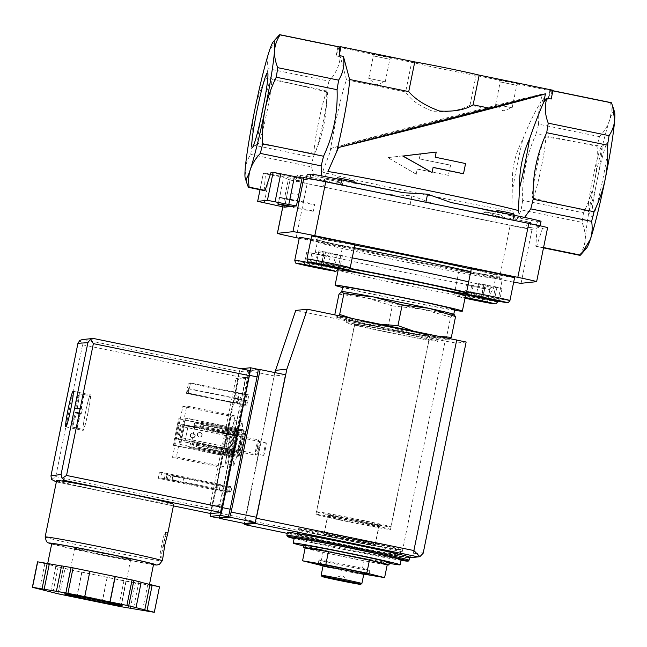 <?xml version="1.0" encoding="UTF-8"?>
<svg xmlns="http://www.w3.org/2000/svg" width="647" height="647" viewBox="0 0 647 647"><rect width="100%" height="100%" fill="white"/><g stroke="black" fill="none" stroke-linecap="round" stroke-linejoin="round"><path stroke-width="0.49" stroke-dasharray="3.23 2.43" d="M530.71 222.431L527.273 222.794A25.977 0.59 -168.5 0 1 496.386 217.052L434.857 204.226L411.888 195.831L387.003 194.407L324.115 181.718L323.079 186.805L495.351 222.147A25.977 0.59 -168.5 0 0 526.237 227.881L530.346 227.453L530.71 222.431L516.929 219.608L521.167 209.895L582.001 222.374C584.451 228.359 585.519 234.125 585.212 239.681A70.135 5.014 -78.4 0 0 586.554 248.197M434.857 204.226A111.171 2.515 11.5 0 0 482.864 213.526C484.223 211.828 488.792 212.661 496.572 216.033L500.471 217.206L482.864 213.526L485.048 211.787L501.336 215.103L485.048 211.787M516.929 219.608L516.136 219.373C514.802 219.066 513.75 216.324 512.99 211.148L512.78 188.859C511.065 171.495 514.422 155.005 522.849 139.364A51.946 3.712 -78.4 0 0 512.78 188.859M522.849 139.364C528.68 124.313 534.608 112.028 540.633 102.533L542.348 94.098L331.555 148.228L322.562 172.086C320.039 176.582 317.693 178.629 315.526 178.216L314.28 178.038L311.547 166.894L250.712 154.415C247.477 159.227 245.617 164.395 245.124 169.918L247.138 183.918M330.746 182.017C339.165 181.969 343.08 182.875 342.506 184.735L330.997 182.535L322.885 180.642L330.746 182.017A111.171 2.515 11.5 0 1 315.526 178.216M341.616 182.341L325.336 179.025L341.616 182.341L342.764 184.063L342.506 184.735A111.171 2.515 11.5 0 0 387.003 194.407M403.178 192.701A111.171 2.515 11.5 0 0 355.163 183.4C354.499 181.67 349.93 180.828 341.462 180.885L355.211 183.408L354.847 182.616M341.697 180.934L341.462 180.885A111.171 2.515 11.5 0 0 321.891 177.545L341.697 180.934M321.292 175.822L321.106 177.318L321.891 177.545C323.185 178.054 325.206 176.041 327.94 171.52M518.368 210.582C518.926 215.783 520.301 218.484 522.501 218.702L507.28 214.901C499.565 211.529 495.642 210.623 495.521 212.192L506.811 214.335L515.149 216.268L507.28 214.901A111.171 2.515 11.5 0 1 522.501 218.702L537.536 221.711L540.973 221.355A25.977 0.59 -168.5 0 0 541.046 221.323M495.691 211.529L495.521 212.192A111.171 2.515 11.5 0 0 451.032 202.519M450.385 338.551L448.395 339.942L446.406 337.888L416.789 334.604A57.146 1.294 11.5 0 1 360.953 323.152A57.146 1.294 11.5 0 1 336.739 317.248A57.146 1.294 11.5 0 1 336.723 317.038A57.146 1.294 11.5 0 1 368.337 322.376A57.146 1.294 11.5 0 1 424.165 333.828A57.146 1.294 11.5 0 1 448.395 339.942L448.339 339.95A57.146 1.294 11.5 0 1 416.789 334.604L388.111 326.686L360.953 323.152L334.734 314.976L336.723 317.038L338.713 315.639M336.739 317.248L336.092 316.925L336.723 317.038M351.353 318.235L368.337 322.376L381.115 324.341M412.649 330.811L424.165 333.828L440.049 336.432M389.454 562.647A43.64 0.987 11.5 0 1 346.493 554.916A43.64 0.987 11.5 0 1 303.928 545.251M305.125 548.163A43.64 0.987 -168.5 0 0 346.032 557.204A43.64 0.987 -168.5 0 0 387.213 564.855M389.308 563.375A54.55 1.237 11.5 0 1 303.783 545.971M401.18 559.736A54.55 1.237 11.5 0 1 347.479 550.071A54.55 1.237 11.5 0 1 294.272 537.981M409.64 557.213A62.338 1.407 11.5 0 1 348.272 546.165A62.338 1.407 11.5 0 1 287.47 532.36M297.288 534.268A52.472 1.189 11.5 0 1 350.634 543.998A52.472 1.189 11.5 0 1 399.967 555.247A52.472 1.189 11.5 0 1 348.321 545.947A52.472 1.189 11.5 0 1 297.143 534.325A52.472 1.189 11.5 0 1 297.288 534.268M298.324 529.181A52.472 1.189 11.5 0 1 351.669 538.911A52.472 1.189 11.5 0 1 401.003 550.16A52.472 1.189 11.5 0 1 349.356 540.86A52.472 1.189 11.5 0 1 298.178 529.238A52.472 1.189 11.5 0 1 298.324 529.181M324.212 534.495A25.977 0.59 11.5 0 1 350.617 539.307A25.977 0.59 11.5 0 1 375.042 544.879A25.977 0.59 11.5 0 1 349.469 540.269A25.977 0.59 11.5 0 1 324.139 534.519A25.977 0.59 11.5 0 1 324.212 534.495M316.731 511.753A37.874 0.857 11.5 0 1 355.227 518.773A37.874 0.857 11.5 0 1 390.845 526.893A37.874 0.857 11.5 0 1 353.561 520.18A37.874 0.857 11.5 0 1 316.618 511.793A37.874 0.857 11.5 0 1 316.731 511.753M355.559 320.904A37.874 0.857 11.5 0 1 394.055 327.924A37.874 0.857 11.5 0 1 429.673 336.044A37.874 0.857 11.5 0 1 392.389 329.331A37.874 0.857 11.5 0 1 355.454 320.944A37.874 0.857 11.5 0 1 355.559 320.904M320.362 565.292L322.999 552.312L364.026 560.731L387.254 564.653M322.813 565.793L361.39 573.711L364.026 560.731M305.198 547.823L322.999 552.312M361.39 573.711L364.067 574.164M333.795 578.337L349.048 581.459L333.795 578.337M361.867 583.545A20.777 0.469 11.5 0 1 341.422 579.858A20.777 0.469 11.5 0 1 321.155 575.264M363.735 574.382L363.735 574.382A20.777 0.469 11.5 0 1 343.282 570.694A20.777 0.469 11.5 0 1 323.015 566.101L323.015 566.093M319.036 559.938A25.977 0.59 11.5 0 1 345.441 564.75A25.977 0.59 11.5 0 1 369.866 570.322A25.977 0.59 11.5 0 1 369.858 570.331A25.977 0.59 11.5 0 1 344.293 565.721A25.977 0.59 11.5 0 1 318.963 559.978A25.977 0.59 11.5 0 1 318.963 559.962A25.977 0.59 11.5 0 1 319.036 559.938M364.584 573.824A25.977 0.59 11.5 0 1 322.457 565.252M338.971 294.175L366.129 297.709L392.341 305.885L388.111 326.686M392.341 305.885L421.965 309.161L450.636 317.079L446.406 337.888M450.636 317.079L453.571 314.499L454.202 314.62M416.175 174.213L387.852 157.633L420.34 153.727L419.296 158.887A106.496 2.41 -168.5 0 0 450.409 165.163L448.339 175.337A106.496 2.41 11.5 0 1 417.226 169.069L416.175 174.213L417.226 169.069M278.307 36.062L269.338 50.919C267.551 56.621 267.154 62.549 268.149 68.687L328.991 81.166C335.688 73.734 339.465 65.59 340.33 56.734L336.076 55.86L338.947 47.182A77.923 5.572 101.6 0 1 339.408 46.94L337.855 47.102L411.67 62.241A38.966 0.882 -168.5 0 0 476.071 75.456L549.877 90.596L551.43 90.434A77.923 5.572 -78.4 0 0 550.969 90.677L548.098 99.355L549.877 90.596M338.947 47.182L279.31 34.946M336.076 55.86L337.855 47.102M268.149 68.687A77.923 5.572 -78.4 0 0 265.78 78.319C260.741 88.59 257.021 99.379 254.619 110.694C252.411 122.048 251.618 133.444 252.241 144.871A77.923 5.572 -78.4 0 0 250.712 154.415M416.369 174.197L387.852 157.633M388.054 157.609L420.34 153.727M420.534 153.711L419.296 158.887M419.491 158.871A103.9 2.353 -168.5 0 0 450.611 165.139L450.409 165.163M450.611 165.139L448.339 175.337M448.541 175.321A103.9 2.353 11.5 0 1 417.42 169.045M486.479 108.526L470.029 105.146L476.071 75.456M470.029 105.146C460.729 110.241 448.678 112.416 433.87 111.672C420.049 106.577 410.635 99.994 405.629 91.939L411.67 62.241M542.348 94.098C519.816 98.854 366.857 138.126 331.555 148.228M552.87 90.806L551.81 90.588A77.923 5.572 -78.4 0 0 551.559 90.434A77.923 5.572 -78.4 0 0 551.43 90.434L552.975 90.265M611.197 102.671A77.923 5.572 -78.4 0 0 610.606 102.913L550.969 90.677M465.581 163.562L465.379 163.586A103.9 2.353 -168.5 0 0 434.986 157.237L436.038 152.077M463.309 173.76L465.379 163.586M431.864 172.563L432.916 167.411M498.716 79.613L519.048 83.778L498.716 79.613M371.815 53.588L392.147 57.745L371.815 53.588M551.81 90.588L551.195 99.023M614.521 111.858A70.135 5.014 -78.4 0 0 609.417 120.682C607.444 126.351 604.12 131.673 599.446 136.646A77.923 5.572 -78.4 0 0 597.076 146.279C597.699 157.706 596.906 169.102 594.698 180.456C592.288 191.771 588.568 202.56 583.529 212.831L522.695 200.352C521.854 177.205 526.367 155.021 536.234 133.8L597.076 146.279M610.606 102.913C611.609 109.044 611.213 114.972 609.417 120.682A70.135 5.014 -78.4 0 0 594.698 180.456A70.135 5.014 -78.4 0 0 585.212 239.681C584.71 245.197 582.85 250.365 579.623 255.185A77.923 5.572 -78.4 0 0 579.874 255.339M328.991 81.166A77.923 5.572 -78.4 0 0 326.614 90.798L265.78 78.319M405.629 91.939L346.509 79.807A51.946 3.712 -78.4 0 0 330.156 151.39M346.509 79.807L340.33 56.734M252.241 144.871L313.075 157.35C322.893 136.388 327.406 114.204 326.614 90.798M599.446 136.646L538.611 124.167A77.923 5.572 -78.4 0 0 536.234 133.8M538.611 124.167C537.366 115.109 539.105 106.545 543.844 98.481L548.098 99.355M543.844 98.481L540.633 102.533M321.106 177.318L307.317 174.488M592.337 217.206A38.076 2.725 -78.4 0 0 602.955 178.693A38.076 2.725 -78.4 0 0 607.371 142.663A38.076 2.725 -78.4 0 0 597.262 179.356A38.076 2.725 -78.4 0 0 592.11 217.068A38.076 2.725 -78.4 0 0 592.337 217.206M313.075 157.35A77.923 5.572 -78.4 0 0 311.547 166.894M264.494 190.639A77.923 5.572 101.6 0 1 264.235 190.485L248.327 187.226M314.28 178.038L300.491 175.208L297.054 175.572A25.977 0.59 -168.5 0 0 296.981 175.596A25.977 0.59 -168.5 0 0 324.115 181.718M583.529 212.831A77.923 5.572 -78.4 0 0 582.001 222.374M522.695 200.352A77.923 5.572 -78.4 0 0 521.167 209.895M340.645 184.799L340.613 184.953A25.977 0.59 -168.5 0 0 309.719 179.211L305.61 179.648L270.988 172.547M305.61 179.648L306.152 178.014M340.613 184.953L512.885 220.295A25.977 0.59 -168.5 0 1 540.01 226.418A25.977 0.59 -168.5 0 1 539.938 226.442L535.829 226.871L537.536 221.711M425.896 202.285L425.807 202.721M524.58 217.408L523.755 218.888M300.491 175.208L300.127 180.222L296.019 180.659A25.977 0.59 -168.5 0 0 295.946 180.683A25.977 0.59 -168.5 0 0 323.079 186.805M264.235 190.485L265.496 173.121L300.127 180.222M265.496 173.121L263.337 173.356L290.212 179.179L288.408 179.373A20.777 0.469 -168.5 0 0 288.352 179.397A20.777 0.469 -168.5 0 0 307.163 183.708L510.2 225.358A20.777 0.469 -168.5 0 0 532.052 229.353L537.059 228.828L530.346 227.453M411.888 195.831L410.158 204.371M543.577 247.534L536.638 246.111A77.923 5.572 -78.4 0 1 536.048 246.345A77.923 5.572 -78.4 0 1 535.797 246.2L537.059 228.828M579.623 255.185L535.797 246.2M535.829 226.871L542.542 228.254L547.548 227.72A20.777 0.469 -168.5 0 0 547.605 227.704M542.542 228.254L536.638 246.111M299.229 238.274L499.225 279.302A20.777 0.469 -168.5 0 0 513.678 282.132M310.956 239.253A22.079 0.501 11.5 0 1 337.467 244.76A22.079 0.501 11.5 0 1 342.684 246.159A22.079 0.501 11.5 0 1 320.952 242.245A22.079 0.501 11.5 0 1 299.415 237.352M354.88 244.873A22.079 0.501 11.5 0 1 347.334 243.725A22.079 0.501 11.5 0 1 324.163 239.091A22.079 0.501 11.5 0 1 311.603 236.066M514.591 277.636A22.079 0.501 11.5 0 1 500.422 275.234A22.079 0.501 11.5 0 1 476.54 270.228A22.079 0.501 11.5 0 1 471.323 268.837M471.283 269.031A93.508 2.119 11.5 0 1 476.54 270.228A93.508 2.119 11.5 0 1 466.681 271.271A22.079 0.501 11.5 0 1 489.852 275.905A22.079 0.501 11.5 0 1 502.404 278.922A22.079 0.501 11.5 0 1 480.672 275.007A22.079 0.501 11.5 0 1 459.135 270.123A22.079 0.501 11.5 0 1 459.192 270.098A22.079 0.501 11.5 0 1 466.681 271.271A93.508 2.119 11.5 0 1 337.467 244.76A93.508 2.119 11.5 0 1 315.639 238.751A93.508 2.119 11.5 0 1 347.334 243.725A93.508 2.119 11.5 0 1 354.831 245.108M454.582 310.285A64.935 1.472 11.5 0 1 398.431 299.65A64.935 1.472 11.5 0 1 342.587 287.503M454.72 309.606A57.146 1.294 11.5 0 1 398.463 299.48A57.146 1.294 11.5 0 1 342.724 286.815M453.555 314.288A57.146 1.294 11.5 0 1 453.733 314.434A57.146 1.294 11.5 0 1 453.571 314.499A57.146 1.294 11.5 0 1 421.965 309.161A57.146 1.294 11.5 0 1 366.129 297.709A57.146 1.294 11.5 0 1 341.737 291.651A57.146 1.294 11.5 0 1 341.899 291.595A57.146 1.294 11.5 0 1 341.94 291.587M368.774 78.408L385.248 81.781L368.774 78.408M373.351 55.909L389.826 59.281L373.351 55.909M495.667 104.442L512.149 107.806L495.667 104.442M500.244 81.943L516.727 85.315L500.244 81.943M353.812 181.055L337.524 177.739M513.532 213.817L497.244 210.501M465.08 297.766L463.867 297.563L465.056 297.863M335.736 254.481L342.376 255.597L337.289 254.311L318.931 250.793L335.736 254.481L333.245 266.742M324.018 252.071L321.51 264.388M342.376 255.597L339.788 268.319M337.289 254.311L334.701 267.041M325.562 251.909L322.974 264.631M318.931 250.793L316.343 263.515M323.549 255.767L330.18 256.883L325.093 255.597L306.735 252.071L323.549 255.767L321.049 268.028M311.822 253.357L309.323 265.674M330.18 256.883L327.592 269.605M325.093 255.597L322.505 268.327M313.374 253.195L310.786 265.917M306.735 252.071L304.147 264.801M483.269 288.53L489.9 289.646L484.813 288.368L466.455 284.842L483.269 288.53L480.77 300.79M471.542 286.128L469.043 298.437M489.9 289.646L487.312 302.375M484.813 288.368L482.225 301.09M473.094 285.958L470.506 298.688M466.455 284.842L463.867 297.563M495.456 287.244L502.096 288.368L497.009 287.082L478.651 283.556L495.456 287.244L492.965 299.504M483.738 284.842L481.231 297.151M502.096 288.368L499.508 301.09M497.009 287.082L494.421 299.804M485.282 284.672L482.694 297.402M478.651 283.556L476.063 296.277M588.471 211.334A33.102 2.37 -78.4 0 0 597.472 178.976A33.102 2.37 -78.4 0 0 601.718 146.481A33.102 2.37 -78.4 0 0 601.54 146.529A33.102 2.37 -78.4 0 0 592.749 178.435A33.102 2.37 -78.4 0 0 588.269 211.221A33.102 2.37 -78.4 0 0 588.414 211.334A33.102 2.37 -78.4 0 0 588.471 211.334M532.78 198.087A31.315 2.24 -78.4 0 0 541.288 167.476A31.315 2.24 -78.4 0 0 545.308 136.735A31.315 2.24 -78.4 0 0 536.824 166.958A31.315 2.24 -78.4 0 0 532.724 198.079A31.315 2.24 -78.4 0 0 532.78 198.087M264.049 102.913A33.102 2.37 101.6 0 1 271.303 78.708A33.102 2.37 101.6 0 1 271.36 78.708A33.102 2.37 101.6 0 1 271.505 78.829A33.102 2.37 101.6 0 1 267.171 110.88A33.102 2.37 101.6 0 1 258.234 143.513A33.102 2.37 101.6 0 1 258.056 143.561A33.102 2.37 101.6 0 1 260.862 118.433M326.994 91.963A31.315 2.24 101.6 0 1 327.05 91.963A31.315 2.24 101.6 0 1 322.95 123.084A31.315 2.24 101.6 0 1 314.466 153.307A31.315 2.24 101.6 0 1 318.486 122.566A31.315 2.24 101.6 0 1 326.994 91.963M291.765 206.409A18.181 0.412 11.5 0 1 313.358 211.213A18.181 0.412 11.5 0 1 289.16 206.684M279.124 197.327A18.181 0.412 11.5 0 1 297.604 200.699A18.181 0.412 11.5 0 1 314.701 204.598A18.181 0.412 11.5 0 1 296.803 201.379A18.181 0.412 11.5 0 1 279.067 197.351A18.181 0.412 11.5 0 1 279.124 197.327M290.543 199.672L303.249 202.268L290.543 199.672M291.781 193.566L304.494 196.162L291.781 193.566M184.848 441.95L188.042 426.252L184.848 441.95L234.594 452.156L234.109 456.475L233.583 456.531L233.907 454.008L237.845 434.671L238.557 432.099L239.083 432.05L234.594 452.156M191.819 441.214L195.014 425.516L191.819 441.214L197.675 442.419L196.761 443.446L196.065 446.859L239.956 455.86L244.93 431.428L245.456 431.379L241.194 453.24L240.482 455.803L239.956 455.86M238.937 444.012A7.796 0.558 -78.4 0 0 237.999 451.574A7.796 0.558 -78.4 0 0 240.069 444.068A7.796 0.558 -78.4 0 0 241.121 436.345A7.796 0.558 -78.4 0 0 238.937 444.012M219.212 517.835L248.917 370.747L258.153 369.777M231.003 491.663L169.846 479.12L164.403 478.667L228.569 491.922L231.003 491.663L231.836 487.595L170.671 475.044L165.228 474.591L229.394 487.854L231.836 487.595M228.569 491.922L229.394 487.854M398.479 554.107A52.472 1.189 11.5 0 1 400.072 554.738A52.472 1.189 11.5 0 1 348.418 545.437A52.472 1.189 11.5 0 1 297.24 533.815A52.472 1.189 11.5 0 1 297.394 533.759A52.472 1.189 11.5 0 1 298.963 533.864M274.797 372.567L244.242 523.423M409.519 557.811L408.144 557.957L408.718 557.86L402.256 551.778L445.12 341.082L295.736 310.431M423.178 553.217L466.123 342.02L456.046 343.08L445.12 341.082M408.144 557.957L287.26 533.371L406.785 557.884M408.718 557.86L413.182 553.775L456.046 343.08M346.881 319.117A46.754 1.059 11.5 0 1 394.411 327.786A46.754 1.059 11.5 0 1 438.375 337.815A46.754 1.059 11.5 0 1 392.349 329.525A46.754 1.059 11.5 0 1 346.743 319.173A46.754 1.059 11.5 0 1 346.881 319.117M244.639 523.504L274.296 375.956L285.529 374.775M248.917 370.747L274.296 375.956M167.403 479.37L168.228 475.302M164.403 478.667L165.228 474.591M169.846 479.12L170.671 475.044M166.247 478.473L167.072 474.397M177.868 481.012L172.062 479.961L177.868 481.012M178.693 476.944L172.886 475.885L178.693 476.944M194.852 435.973A2.337 2.329 -96 0 1 190.25 435.754A2.337 2.329 -96 0 1 192.329 433.183A2.337 2.329 -96 0 1 194.852 435.973M194.666 423.098L193.582 427.489L194.488 426.502L195.192 423.041L238.557 432.099M184.541 441.982L190.388 443.179L190.016 445.007L233.907 454.008M187.727 426.284L193.582 427.489M195.192 423.041L239.083 432.05M194.488 426.502L238.379 435.512M188.042 426.252L237.781 436.458M190.598 435.002A2.337 2.329 84 0 0 193.121 437.801A2.337 2.329 84 0 0 195.168 435.941A2.337 2.329 84 0 0 192.636 433.15A2.337 2.329 84 0 0 190.598 435.002M190.016 445.007L189.692 447.53L190.218 447.473L190.914 444.06L190.388 443.179M190.914 444.06L234.804 453.07M190.218 447.473L234.109 456.475M196.761 443.446L240.652 452.447M191.512 441.246L241.258 451.452M201.832 435.237A2.337 2.329 -96 0 1 197.222 435.019A2.337 2.329 -96 0 1 199.3 432.447A2.337 2.329 -96 0 1 201.832 435.237M194.707 425.548L244.445 435.754M201.241 424.893L201.565 422.37L201.039 422.426L200.554 426.753L201.241 424.893L245.132 433.902M200.335 425.888L244.226 434.889M201.039 422.426L244.93 431.428M197.57 434.266A2.337 2.329 84 0 0 200.101 437.065A2.337 2.329 84 0 0 202.139 435.205A2.337 2.329 84 0 0 199.608 432.414A2.337 2.329 84 0 0 197.57 434.266M196.065 446.859L196.591 446.802L197.675 442.419M195.014 425.516L200.869 426.721M264.421 449.212A6.389 0.453 -78.4 0 0 263.612 455.415A6.389 0.453 -78.4 0 0 265.343 449.253A6.389 0.453 -78.4 0 0 266.184 442.904A6.389 0.453 -78.4 0 0 264.421 449.212M240.417 444.287A6.389 0.453 -78.4 0 0 239.608 450.49A6.389 0.453 -78.4 0 0 239.641 450.482A6.389 0.453 -78.4 0 0 241.339 444.327A6.389 0.453 -78.4 0 0 242.204 438.003A6.389 0.453 -78.4 0 0 242.18 437.979A6.389 0.453 -78.4 0 0 240.417 444.287M298.429 528.672A52.472 1.189 11.5 0 1 351.766 538.401A52.472 1.189 11.5 0 1 401.108 549.651A52.472 1.189 11.5 0 1 349.453 540.35A52.472 1.189 11.5 0 1 298.275 528.728A52.472 1.189 11.5 0 1 298.429 528.672M324.058 533.929A26.236 0.59 11.5 0 1 350.731 538.797A26.236 0.59 11.5 0 1 375.397 544.418A26.236 0.59 11.5 0 1 349.574 539.768A26.236 0.59 11.5 0 1 323.985 533.961A26.236 0.59 11.5 0 1 324.058 533.929M327.584 516.629A26.236 0.59 11.5 0 1 354.249 521.49A26.236 0.59 11.5 0 1 378.924 527.111A26.236 0.59 11.5 0 1 353.092 522.469A26.236 0.59 11.5 0 1 327.503 516.654A26.236 0.59 11.5 0 1 327.584 516.629M316.035 514.26A38.052 0.857 11.5 0 1 354.718 521.312A38.052 0.857 11.5 0 1 390.505 529.472A38.052 0.857 11.5 0 1 353.044 522.727A38.052 0.857 11.5 0 1 315.922 514.3A38.052 0.857 11.5 0 1 316.035 514.26M354.653 324.43A38.052 0.857 11.5 0 1 393.344 331.482A38.052 0.857 11.5 0 1 429.123 339.643A38.052 0.857 11.5 0 1 391.661 332.898A38.052 0.857 11.5 0 1 354.548 324.47A38.052 0.857 11.5 0 1 354.653 324.43M346.153 322.683A46.754 1.059 11.5 0 1 393.683 331.353A46.754 1.059 11.5 0 1 437.647 341.373A46.754 1.059 11.5 0 1 391.621 333.092A46.754 1.059 11.5 0 1 346.024 322.732A46.754 1.059 11.5 0 1 346.153 322.683M56.645 480.495A59.742 1.351 -168.5 0 0 58.634 481.263A59.742 1.351 -168.5 0 0 122.687 495.303A59.742 1.351 -168.5 0 0 173.728 504.312M162.939 557.285L162.607 558.07C159.672 558.248 165.414 531.341 167.832 532.627L167.816 533.282M75.934 407.796L74.712 408.419A17.145 1.229 101.6 0 1 78.805 393.667L83.884 394.71L81.004 408.831L75.934 407.796L78.805 393.667M72.019 427.004L77.098 428.047L80.034 413.417L74.963 412.374L72.019 427.004A17.145 1.229 101.6 0 1 73.887 412.487L80.034 413.417L73.887 412.487M75.206 412.851L76.427 412.22A17.145 1.229 101.6 0 1 72.335 426.971L77.405 428.015L80.285 413.886L75.206 412.851L72.335 426.971M217.796 484.7L220.392 484.425L219.252 490.022L216.656 490.297L217.796 484.7L159.429 472.722L158.289 478.327L216.656 490.297M233.462 428.015L234.238 427.934L228.852 454.404L228.076 454.485L233.462 428.015L185.244 418.124L183.845 424.998L232.063 434.889M245.634 377.436L235.945 378.455L210.057 505.687L219.745 504.668L245.634 377.436L248.165 377.953L238.484 378.972L212.596 506.205L222.285 505.186L248.165 377.953M236.729 393.061L238.743 392.85L236.673 403.032L236.147 403.081L237.077 398.503L236.106 398.609L235.176 403.186L234.659 403.243L236.729 393.061L188.503 383.17L186.433 393.352L234.659 403.243M226.838 428.718L227.615 428.637L222.228 455.1L221.452 455.181L226.838 428.718L178.612 418.827L173.234 445.29L221.452 455.181M231.084 416.32L234.958 415.908L224.606 466.802L220.732 467.207L231.084 416.32L182.866 406.421L172.506 457.316L220.732 467.207M37.526 561.855L52.617 565.527A51.946 1.173 -168.5 0 0 94.64 574.754A51.946 1.173 -168.5 0 0 140.536 583.562A51.946 1.173 -168.5 0 0 149.417 584.702A51.946 1.173 -168.5 0 0 144.41 583.157A51.946 1.173 -168.5 0 0 102.388 573.938A51.946 1.173 -168.5 0 0 56.491 565.122A51.946 1.173 -168.5 0 0 47.603 563.99A51.946 1.173 -168.5 0 0 52.617 565.527L63.115 568.317A62.338 1.407 -168.5 0 0 64.959 568.721L59.783 594.172M63.115 568.317L57.939 593.768M64.959 568.721L123.933 580.82A62.338 1.407 -168.5 0 0 125.939 581.208L159.332 586.845A62.338 1.407 -168.5 0 0 159.494 586.829M159.332 586.845L154.148 612.288M125.939 581.208L120.763 606.651M123.933 580.82L118.757 606.271M61.57 565.874L63.673 566.335L61.554 565.979M141.167 582.34L138.903 581.766L141.2 582.211M249.847 370.553L239.811 371.613L238.387 376.74L210.906 513.597M51.534 479.435L55.739 476.588L82.557 344.778L79.816 340.427M82.282 339.578L94.017 338.591M56.435 481.497L61.586 480.956M51.752 543.626A51.946 1.173 -168.5 0 0 102.42 555.134A51.946 1.173 -168.5 0 0 153.557 564.346M104.782 553.759A28.573 0.647 -168.5 0 0 74.656 548.292A28.573 0.647 -168.5 0 0 102.525 554.616A28.573 0.647 -168.5 0 0 130.654 559.679A28.573 0.647 -168.5 0 0 104.782 553.759M81.757 572.166L76.581 597.618M81.951 572.15L76.775 597.593M107.329 577.359L102.153 602.802M107.135 577.375L101.967 602.761M135.449 582.81L130.298 608.156M133.347 582.349L128.171 607.8M147.718 584.775L142.542 610.226M149.821 585.236L144.645 610.687M138.903 581.766L133.727 607.209M89.698 571.333L84.522 596.777M63.673 566.335L58.497 591.779M55.828 566.481L50.676 591.795M58.125 566.918L52.949 592.369M47.11 564.135L41.934 589.587M44.813 563.699L39.637 589.142M241.032 368.741L240.36 368.814A7.796 0.558 -78.4 0 0 238.225 376.514L211.302 508.833A7.796 0.558 -78.4 0 0 210.469 513.516M258.048 369.316L247.971 370.375A7.796 0.558 -78.4 0 0 245.836 378.074L218.921 510.394A7.796 0.558 -78.4 0 0 217.926 517.964M233.599 465.274A22.079 1.577 -78.4 0 0 239.592 443.713A22.079 1.577 -78.4 0 0 242.431 422.014A22.079 1.577 -78.4 0 0 236.454 443.324A22.079 1.577 -78.4 0 0 233.559 465.266A22.079 1.577 -78.4 0 0 233.599 465.274M225.981 463.705A22.079 1.577 -78.4 0 0 231.982 442.152A22.079 1.577 -78.4 0 0 234.821 420.453A22.079 1.577 -78.4 0 0 228.836 441.764A22.079 1.577 -78.4 0 0 225.949 463.705A22.079 1.577 -78.4 0 0 225.981 463.705L233.559 465.266M229.41 492.108L230.542 486.512L227.946 486.779L226.814 492.383L229.41 492.108L221.792 490.547L222.932 484.951L220.336 485.218L219.196 490.822L221.792 490.547M236.365 437.59L237.764 430.716L236.988 430.797L231.602 457.267L232.378 457.178L236.365 437.59L228.755 436.029L230.154 429.155L229.378 429.236L223.991 455.698L224.768 455.617L228.755 436.029M239.002 456.483L244.388 430.02L243.612 430.101L238.233 456.564L231.391 454.922L236.778 428.46L236.001 428.54L234.602 435.407L230.615 455.003L231.391 454.922M246.822 405.111L248.893 394.929L246.879 395.147L244.809 405.321L245.326 405.265L246.264 400.687L247.227 400.582L246.297 405.168L246.822 405.111L239.204 403.55L241.282 393.368L239.261 393.586L237.19 403.76L237.716 403.704L238.646 399.126L239.616 399.021L238.686 403.607L239.204 403.55M219.745 504.668L222.285 505.186M210.057 505.687L212.596 506.205M235.945 378.455L238.484 378.972M186.433 393.352L186.959 393.295L187.889 388.71L188.859 388.612L187.929 393.19L188.447 393.133L190.517 382.959L238.743 392.85M190.517 382.959L188.503 383.17M186.959 393.295L235.176 403.186M187.889 388.71L236.106 398.609M188.859 388.612L237.077 398.503M187.929 393.19L236.147 403.081M188.447 393.133L236.673 403.032M246.879 395.147L239.261 393.586M248.893 394.929L241.282 393.368M244.809 405.321L237.19 403.76M245.326 405.265L237.716 403.704M246.264 400.687L238.646 399.126M247.227 400.582L239.616 399.021M246.297 405.168L238.686 403.607M183.845 424.998L179.858 444.594L180.634 444.505L186.012 418.043L234.238 427.934M186.012 418.043L185.244 418.124M184.193 424.958L232.41 434.849M181.605 437.679L229.822 447.578M181.257 437.72L229.475 447.611M179.858 444.594L228.076 454.485M180.634 444.505L228.852 454.404M243.612 430.101L236.001 428.54M244.388 430.02L236.778 428.46M242.213 436.968L234.602 435.407M242.568 436.935L234.95 435.374M239.98 449.657L232.362 448.096M239.625 449.697L232.014 448.136M238.233 456.564L230.615 455.003M173.234 445.29L174.011 445.209L179.389 418.746L227.615 428.637M179.389 418.746L178.612 418.827M174.011 445.209L222.228 455.1M175.402 438.334L223.627 448.225M175.054 438.375L223.28 448.266M177.642 425.653L225.868 435.544M177.99 425.613L226.215 435.504M236.988 430.797L229.378 429.236M237.764 430.716L230.154 429.155M231.602 457.267L223.991 455.698M232.378 457.178L224.768 455.617M233.777 450.312L226.167 448.751M233.43 450.344L225.811 448.783M236.018 437.623L228.407 436.062M158.289 478.327L160.885 478.052L162.025 472.456L220.392 484.425M162.025 472.456L159.429 472.722M160.885 478.052L219.252 490.022M227.946 486.779L220.336 485.218M230.542 486.512L222.932 484.951M226.814 492.383L219.196 490.822M172.506 457.316L176.388 456.911L186.74 406.017L234.958 415.908M186.74 406.017L182.866 406.421M176.388 456.911L224.606 466.802M179.041 431.727A7.796 0.558 -78.4 0 0 178.054 439.297A7.796 0.558 -78.4 0 0 180.206 431.606A7.796 0.558 -78.4 0 0 181.192 424.036A7.796 0.558 -78.4 0 0 179.041 431.727M257.328 447.425A7.796 0.558 101.6 0 1 255.225 455.108A7.796 0.558 101.6 0 1 255.177 455.124A7.796 0.558 101.6 0 1 256.196 447.376A7.796 0.558 101.6 0 1 258.307 439.855A7.796 0.558 101.6 0 1 258.347 439.879A7.796 0.558 101.6 0 1 257.328 447.425M258.76 447.756A6.203 0.445 101.6 0 1 257.085 453.87A6.203 0.445 101.6 0 1 257.87 447.716A6.203 0.445 101.6 0 1 259.576 441.755A6.203 0.445 101.6 0 1 258.76 447.756M88.089 412.471A18.181 1.302 101.6 0 1 83.083 430.425A18.181 1.302 101.6 0 1 85.461 412.349A18.181 1.302 101.6 0 1 90.386 394.799A18.181 1.302 101.6 0 1 88.089 412.471M88.016 412.479A17.145 1.229 101.6 0 1 83.293 429.406A17.145 1.229 101.6 0 1 85.533 412.365A17.145 1.229 101.6 0 1 90.184 395.818A17.145 1.229 101.6 0 1 88.016 412.479M79.112 393.635A17.145 1.229 101.6 0 1 77.252 408.152L82.331 409.195L76.176 408.265L76.241 407.756L79.112 393.635L84.191 394.678A17.145 1.229 -78.4 0 0 84.086 394.565A17.145 1.229 -78.4 0 0 83.884 394.71M84.191 394.678L81.255 409.308L76.176 408.265L77.252 408.152M76.427 412.22L81.498 413.263A17.145 1.229 -78.4 0 0 81.926 411.225A17.145 1.229 -78.4 0 0 82.331 409.195M74.712 408.419L79.791 409.462A17.145 1.229 -78.4 0 0 78.958 413.53M79.791 409.462L81.004 408.831M81.498 413.263L80.285 413.886M163.651 544.725A12.989 0.93 101.6 0 1 160.076 557.552A12.989 0.93 101.6 0 1 161.774 544.645A12.989 0.93 101.6 0 1 165.292 532.109A12.989 0.93 101.6 0 1 163.651 544.725M516.136 219.373A111.171 2.515 11.5 0 1 496.572 216.033M512.99 211.148A103.9 2.353 11.5 0 1 412.713 192.151A103.9 2.353 11.5 0 1 322.562 172.086M401.051 560.351A61.303 1.391 11.5 0 1 347.447 550.217A61.303 1.391 11.5 0 1 294.15 538.603L338.939 548.47L401.051 560.351M409.017 560.27A62.338 1.407 11.5 0 1 347.649 549.222A62.338 1.407 11.5 0 1 286.847 535.409M328.142 515.149A25.977 0.59 11.5 0 1 354.556 519.97A25.977 0.59 11.5 0 1 378.98 525.534A25.977 0.59 11.5 0 1 353.408 520.932A25.977 0.59 11.5 0 1 328.069 515.182A25.977 0.59 11.5 0 1 328.142 515.149M327.333 513.928A27.012 0.615 11.5 0 1 368.677 521.862A27.012 0.615 11.5 0 1 365.183 522.234A27.012 0.615 11.5 0 1 327.333 513.928M309.832 178.645L309.719 179.211M540.973 221.355L539.938 226.442M297.054 175.572L296.019 180.659M263.337 173.356L260.013 189.717L263.361 173.347M264.227 202.851L269.92 174.86M277.935 205.665L283.629 177.674M527.273 222.794L526.237 227.881M496.386 217.052L495.351 222.147M290.212 179.179L284.518 207.169L290.196 179.187M282.844 206.725L288.408 179.373M536.573 281.671L547.548 227.72M521.078 283.305L532.052 229.353M499.225 279.302L510.2 225.358M296.189 237.651L307.163 183.708M470.749 271.651A90.912 2.054 11.5 0 1 495.57 278.161A90.912 2.054 11.5 0 1 406.073 262.059A90.912 2.054 11.5 0 1 317.402 241.913A90.912 2.054 11.5 0 1 317.661 241.816A90.912 2.054 11.5 0 1 354.297 247.728M468.679 281.833A90.912 2.054 11.5 0 1 493.499 288.344A90.912 2.054 11.5 0 1 404.003 272.233A90.912 2.054 11.5 0 1 315.332 252.095A90.912 2.054 11.5 0 1 315.59 251.998A90.912 2.054 11.5 0 1 352.227 257.902M336.586 268.052A80.519 1.82 11.5 0 1 323.67 264.259A80.519 1.82 11.5 0 1 350.019 268.368M466.616 292.387A80.519 1.82 11.5 0 1 468.913 294.935M466.269 294.49A80.519 1.82 11.5 0 1 338.001 268.392L466.261 294.49M345.644 269.67A67.531 1.529 11.5 0 1 336.359 266.863A67.531 1.529 11.5 0 1 349.784 268.764M466.77 293.14A67.531 1.529 11.5 0 1 467.191 293.892M434.501 288.295A67.531 1.529 11.5 0 1 369.663 275.104M465.46 295.889A64.935 1.472 11.5 0 1 401.536 284.381A64.935 1.472 11.5 0 1 338.195 269.993M350.213 267.777A22.079 0.501 11.5 0 1 328.482 263.863A22.079 0.501 11.5 0 1 306.945 258.97M509.933 300.54A22.079 0.501 11.5 0 1 488.202 296.625A22.079 0.501 11.5 0 1 466.665 291.74M497.745 301.825A22.079 0.501 11.5 0 1 476.006 297.911A22.079 0.501 11.5 0 1 454.477 293.018A22.079 0.501 11.5 0 1 454.534 292.994A22.079 0.501 11.5 0 1 465.897 294.895M459.135 270.123L454.477 293.018L455.253 295.453L456.119 296.002L464.991 298.186A19.483 0.445 11.5 0 1 456.556 296.059A19.483 0.445 11.5 0 1 465.136 297.466M338.025 269.063A22.079 0.501 11.5 0 1 316.294 265.149A22.079 0.501 11.5 0 1 294.757 260.256M409.567 557.56L406.68 557.868M402.256 551.778L244.906 519.492M423.251 552.716L413.182 553.775M219.923 513.249L245.302 518.457M193.954 425.661L237.845 434.671M189.692 447.53L233.583 456.531L189.692 447.53M201.565 422.37L245.456 431.379L201.565 422.37M197.303 444.238L241.194 453.24M196.591 446.802L240.482 455.803M45.144 536.986A59.742 1.351 -168.5 0 0 103.423 550.225A59.742 1.351 -168.5 0 0 162.235 560.803M83.981 339.643L239.811 371.613M82.557 344.778L238.387 376.74M55.739 476.588L211.569 508.558M56.354 481.894L173.404 505.905L56.354 481.894M51.671 543.998A54.55 1.237 -168.5 0 0 102.412 555.199A54.55 1.237 -168.5 0 0 153.485 564.71L108.324 556.396L51.671 544.014M110.944 602.826A28.573 0.647 -168.5 0 0 121.539 604.468A28.573 0.647 -168.5 0 0 95.675 598.548A28.573 0.647 -168.5 0 0 65.541 593.073A28.573 0.647 -168.5 0 0 75.942 595.709M247.971 370.375L240.36 368.814M245.836 378.074L238.225 376.514M218.921 510.394L211.302 508.833M80.867 409.349L75.788 408.306M79.969 413.926L74.898 412.883M80.422 413.376L75.351 412.333M81.32 408.799L76.241 407.756M450.555 202.422L495.432 212.176M403.623 192.79L355.211 183.408M399.967 555.247L401.003 550.16M297.143 534.325L298.178 529.238M375.042 544.879L378.98 525.534L379.829 524.741C379.191 525.291 327.956 514.866 327.6 514.114L328.069 515.182L324.139 534.519M390.845 526.893L429.673 336.044M316.618 511.793L355.454 320.944M348.943 581.968L349.048 581.459L342.344 575.312L333.779 578.345L333.674 578.855M365.337 573.323L369.858 570.331M321.955 564.499L318.963 559.978L318.13 564.038M369.041 574.39L369.866 570.322M552.886 90.709L551.559 90.434M540.132 225.811L540.01 226.418M296.981 175.596L295.946 180.683M543.504 247.874L536.048 246.345M282.796 206.708L288.352 179.397M468.978 294.951L483.503 296.747L488.315 295.404L489.884 294.336L493.499 288.344L495.57 278.161C496.856 276.334 497.527 275.679 497.6 276.196C495.642 278.21 317.313 241.929 316.302 239.317C316.707 239.091 317.079 239.964 317.402 241.913L315.332 252.095L316.747 259.77L321.405 263.806L336.4 268.02M467.239 293.956L467.595 293.892C465.452 294.975 347.374 271.392 337.014 267.324L337.96 268.319M371.79 53.604L373.327 55.925L368.75 78.416L376.028 84.862L385.248 81.781L389.826 59.273L392.147 57.745M498.691 79.638L500.228 81.951L495.642 104.45L502.929 110.888L512.141 107.814L516.727 85.307L519.048 83.778M336.052 178.718L335.073 179.356M514.527 215.33L515.149 216.268M497.891 301.122L502.404 278.922M501.336 215.103L502.962 217.554M338.106 268.651L342.684 246.159M325.336 179.025L322.885 180.642M588.269 211.221L592.11 217.068M601.54 146.529L607.371 142.663M532.724 198.079L588.414 211.334M545.308 136.735L601.718 146.481M271.505 78.829L267.672 72.974M258.234 143.513L252.403 147.379M327.05 91.963L271.36 78.708M314.466 153.307L258.056 143.561M313.358 211.213L314.701 204.598M277.725 203.967L279.067 197.351M303.249 202.268L304.494 196.162M290.519 199.68L291.765 193.574M182.85 482.152L183.675 478.084M172.062 479.961L172.886 475.885M266.184 442.904L242.18 437.979M263.612 455.415L239.608 450.49M242.204 438.003L241.121 436.345M239.641 450.482L237.999 451.574M400.072 554.738L401.108 549.651M297.24 533.815L298.275 528.728M375.397 544.418L378.924 527.111M323.985 533.961L327.503 516.654M390.505 529.472L429.123 339.643M315.922 514.3L354.548 324.47M437.647 341.373L438.375 337.815M346.024 322.732L346.743 319.173M74.656 548.292L65.541 593.073L64.7 593.873M130.654 559.679L121.539 604.468L122.008 605.527M47.692 563.553L47.603 563.99M242.431 422.014L234.821 420.453M178.054 439.297L255.177 455.124M181.192 424.036L258.307 439.855M259.576 441.755L258.347 439.879M257.085 453.87L255.225 455.108M65.824 426.883L83.083 430.425M73.135 391.257L90.386 394.799M77.203 428.152L83.293 429.406M84.086 394.565L90.184 395.818M160.076 557.552L162.607 558.07M165.292 532.109L167.832 532.627"/><path stroke-width="0.97" d="M306.152 178.014L307.317 174.488L310.754 174.124A25.977 0.59 -168.5 0 1 341.648 179.866L403.178 192.701L427.546 194.181L451.032 202.519L513.92 215.208L512.917 220.134M450.555 202.422L451.032 202.519M403.178 192.701L403.623 192.79M338.713 315.639L339.659 314.458L351.353 318.235M381.115 324.341L397.954 325.651L412.649 330.811M440.049 336.432L451.331 337.362L450.385 338.551M303.467 547.54L303.928 545.251A43.64 0.987 11.5 0 1 304.05 545.203A43.64 0.987 11.5 0 1 348.418 553.29A43.64 0.987 11.5 0 1 389.454 562.647L388.984 564.936A43.64 0.987 -168.5 0 0 347.949 555.579A43.64 0.987 -168.5 0 0 303.589 547.491A43.64 0.987 -168.5 0 0 303.467 547.54A43.64 0.987 -168.5 0 0 305.125 548.163M387.213 564.855A43.64 0.987 -168.5 0 0 388.863 564.985A43.64 0.987 -168.5 0 0 388.984 564.936M303.783 545.971A54.55 1.237 11.5 0 1 293.237 543.076A54.55 1.237 11.5 0 1 293.39 543.011A54.55 1.237 11.5 0 1 348.846 553.128A54.55 1.237 11.5 0 1 400.145 564.823A54.55 1.237 11.5 0 1 389.308 563.375M293.237 543.076L294.272 537.981A54.55 1.237 11.5 0 1 294.425 537.924A54.55 1.237 11.5 0 1 349.881 548.041A54.55 1.237 11.5 0 1 401.18 559.736L400.145 564.823M286.847 535.409L287.47 532.36A62.338 1.407 11.5 0 1 287.64 532.295A62.338 1.407 11.5 0 1 351.022 543.852A62.338 1.407 11.5 0 1 409.64 557.213L409.017 560.27L408.257 561.095L401.051 560.351A61.303 1.391 11.5 0 0 364.172 550.84A61.303 1.391 11.5 0 0 287.834 536.573A61.303 1.391 11.5 0 0 294.15 538.603L287.737 536.775L286.847 535.409A62.338 1.407 11.5 0 1 287.025 535.344A62.338 1.407 11.5 0 1 350.399 546.901A62.338 1.407 11.5 0 1 409.017 560.27M364.067 574.164L384.609 577.634L366.809 573.137L325.781 564.718L302.553 560.795L322.813 565.793M302.553 560.795L305.198 547.823L328.425 551.745L325.781 564.718M366.809 573.137L369.453 560.156L328.425 551.745M384.609 577.634L387.254 564.653L369.453 560.156M333.69 578.847L348.943 581.968L333.69 578.847M322.02 576.453A19.742 0.445 11.5 0 1 342.303 580.157A19.742 0.445 11.5 0 1 360.646 584.354A19.742 0.445 11.5 0 1 341.22 580.852A19.742 0.445 11.5 0 1 321.963 576.485A19.742 0.445 11.5 0 1 322.02 576.453M321.963 576.485L321.155 575.264A20.777 0.469 11.5 0 1 321.155 575.248A20.777 0.469 11.5 0 1 321.211 575.232A20.777 0.469 11.5 0 1 342.336 579.081A20.777 0.469 11.5 0 1 361.875 583.537A20.777 0.469 11.5 0 1 361.867 583.545L363.743 574.374A20.777 0.469 11.5 0 1 363.735 574.382L365.337 573.323M321.155 575.248L323.015 566.093A20.777 0.469 11.5 0 1 323.015 566.093A20.777 0.469 11.5 0 1 323.071 566.068A20.777 0.469 11.5 0 1 344.196 569.918A20.777 0.469 11.5 0 1 363.743 574.374M322.457 565.252A25.977 0.59 11.5 0 1 318.13 564.038A25.977 0.59 11.5 0 1 318.203 564.006A25.977 0.59 11.5 0 1 344.608 568.826A25.977 0.59 11.5 0 1 369.041 574.39A25.977 0.59 11.5 0 1 364.584 573.824M453.571 314.499L455.561 316.561L429.349 308.384L402.183 304.85L373.513 296.933L343.889 293.649L341.899 291.595L338.971 294.175L334.766 314.83M343.889 293.649L339.659 314.458M402.183 304.85L397.954 325.651M455.561 316.561L451.331 337.362M463.511 173.744L465.581 163.562A106.496 2.41 -168.5 0 0 435.18 157.213L436.232 152.053L403.032 156.032L432.059 172.539L433.11 167.395A106.496 2.41 11.5 0 1 463.511 173.744L463.309 173.76A103.9 2.353 11.5 0 0 433.094 167.452M339.788 47.094L280.151 34.857A77.923 5.572 -78.4 0 0 279.9 34.712L339.538 46.94A77.923 5.572 101.6 0 1 339.788 47.094L339.174 55.529L340.961 46.77L339.473 46.932M279.9 34.712A77.923 5.572 -78.4 0 0 279.31 34.946L273.22 41.845A70.135 5.014 -78.4 0 0 269.338 50.919A70.135 5.014 -78.4 0 0 254.619 110.694A70.135 5.014 -78.4 0 0 245.124 169.918A70.135 5.014 -78.4 0 0 245.253 178.184A70.135 5.014 -78.4 0 0 250.357 169.368A70.135 5.014 -78.4 0 0 265.076 109.586A70.135 5.014 -78.4 0 0 274.563 50.361A70.135 5.014 -78.4 0 0 273.22 41.845M276.245 77.211L337.079 89.698C337.92 112.845 333.407 135.029 323.54 156.242L262.698 143.763C262.084 132.336 262.868 120.94 265.076 109.586C267.486 98.271 271.206 87.482 276.245 77.211A77.923 5.572 -78.4 0 0 277.773 67.676C275.323 61.691 274.255 55.917 274.563 50.361C275.064 44.853 276.924 39.685 280.151 34.857M337.079 89.698A77.923 5.572 -78.4 0 0 338.607 80.155L277.773 67.676M339.174 55.529L343.428 56.402C344.778 64.975 343.169 72.893 338.607 80.155M343.428 56.402L349.615 79.484L408.726 91.607L414.767 61.918L340.961 46.77M543.504 247.874L579.874 255.339A77.923 5.572 -78.4 0 0 580.464 255.096L586.554 248.197A70.135 5.014 -78.4 0 0 590.436 239.131C592.223 233.421 592.62 227.501 591.625 221.363A77.923 5.572 -78.4 0 0 593.995 211.731C599.033 201.46 602.753 190.671 605.163 179.356A70.135 5.014 -78.4 0 0 614.65 120.132L612.636 106.124L611.447 102.824L552.87 90.806M611.447 102.824A77.923 5.572 -78.4 0 0 611.197 102.671L552.886 90.709M436.232 152.053L402.822 156.056L432.059 172.539M519.557 188.14A51.946 3.712 -78.4 0 0 529.626 138.652C522.501 154.099 519.145 170.598 519.557 188.14L518.368 210.582A103.9 2.353 11.5 0 0 428.217 190.517A103.9 2.353 11.5 0 0 327.94 171.52L338.583 147.484C386.744 136.032 536.856 97.058 545.445 93.775L543.731 102.202L546.941 98.15L551.195 99.023L552.975 90.265L479.168 75.125A38.966 0.882 -168.5 0 0 414.767 61.918M545.445 93.775L489.585 108.195L473.127 104.822L479.168 75.125M338.583 147.484L489.585 108.195M408.726 91.607C415.39 99.452 425.686 105.93 439.604 111.049C454.307 111.826 465.484 109.755 473.127 104.822M336.925 150.678A51.946 3.712 -78.4 0 0 349.615 79.484M581.467 253.98L590.436 239.131A70.135 5.014 -78.4 0 0 605.163 179.356C607.363 168.002 608.156 156.606 607.533 145.179A77.923 5.572 -78.4 0 0 609.062 135.635C612.297 130.815 614.157 125.647 614.65 120.132A70.135 5.014 -78.4 0 0 614.521 111.858L612.644 106.124M262.682 109.844A38.076 2.725 101.6 0 1 252.403 147.379A38.076 2.725 101.6 0 1 257.183 109.594A38.076 2.725 101.6 0 1 267.672 72.974A38.076 2.725 101.6 0 1 262.682 109.844M247.138 183.918L248.327 187.226A77.923 5.572 -78.4 0 0 248.585 187.379A77.923 5.572 -78.4 0 0 249.176 187.137C248.165 180.998 248.561 175.078 250.357 169.368C252.33 163.699 255.654 158.378 260.329 153.396A77.923 5.572 -78.4 0 0 262.698 143.763M323.54 156.242A77.923 5.572 -78.4 0 1 321.163 165.875L260.329 153.396M321.163 165.875L321.292 175.822M546.941 98.15C544.41 105.922 544.839 114.26 548.227 123.156L609.062 135.635M607.533 145.179L546.699 132.7A77.923 5.572 -78.4 0 0 548.227 123.156M543.731 102.202C539.566 111.502 534.859 123.65 529.626 138.652M546.699 132.7C536.881 153.654 532.368 175.838 533.16 199.252L593.995 211.731M289.16 206.684L291.765 206.409A18.181 0.412 11.5 0 0 277.773 203.951A18.181 0.412 11.5 0 0 277.725 203.967A18.181 0.412 11.5 0 0 289.16 206.684L284.494 207.177L257.643 201.346L267.429 200.311L288.78 204.517L294.474 176.526L273.123 172.32L270.988 172.547L265.076 190.396A77.923 5.572 101.6 0 1 264.494 190.639L248.585 187.379M265.076 190.396L249.176 187.137M427.546 194.181L425.896 202.285M540.132 225.811L541.046 221.323A25.977 0.59 -168.5 0 0 513.92 215.208M591.625 221.363L530.783 208.876L524.58 217.408M530.783 208.876A77.923 5.572 -78.4 0 0 533.16 199.252M291.765 206.409L296.431 205.924L302.125 177.933L294.474 176.526M288.78 204.517L296.431 205.924M580.464 255.096L543.577 247.534M513.678 282.132A20.777 0.469 -168.5 0 0 521.078 283.305L536.573 281.671A20.777 0.469 -168.5 0 0 536.63 281.647L547.605 227.704A20.777 0.469 -168.5 0 0 528.793 223.393L325.764 181.742A20.777 0.469 -168.5 0 0 303.904 177.739L302.125 177.933M536.63 281.647A20.777 0.469 -168.5 0 0 517.818 277.345L314.782 235.694A20.777 0.469 -168.5 0 0 292.929 231.691L277.434 233.324A20.777 0.469 -168.5 0 0 277.377 233.341A20.777 0.469 -168.5 0 0 296.189 237.651L299.229 238.274M294.757 260.256A22.079 0.501 11.5 0 1 294.814 260.231A22.079 0.501 11.5 0 1 317.265 264.324A22.079 0.501 11.5 0 1 338.025 269.063C336.464 271.255 335.211 271.926 334.264 271.069L296.399 263.24C295.954 263.758 295.404 262.771 294.757 260.256L299.415 237.352A22.079 0.501 11.5 0 1 299.48 237.328A22.079 0.501 11.5 0 1 310.956 239.253M306.945 258.97L311.603 236.066A22.079 0.501 11.5 0 1 311.668 236.042A22.079 0.501 11.5 0 1 334.111 240.142A22.079 0.501 11.5 0 1 354.88 244.873L350.213 267.777C348.83 269.653 348.029 270.349 347.819 269.864L325.862 265.917L308.595 261.954C308.142 262.48 307.592 261.485 306.945 258.97A22.079 0.501 11.5 0 1 307.01 258.946A22.079 0.501 11.5 0 1 329.452 263.038A22.079 0.501 11.5 0 1 350.213 267.777M466.665 291.74L471.323 268.837A22.079 0.501 11.5 0 1 471.388 268.812A22.079 0.501 11.5 0 1 493.831 272.905A22.079 0.501 11.5 0 1 514.591 277.636L509.933 300.54C508.542 302.416 507.741 303.111 507.539 302.634L485.582 298.679L468.307 294.717C467.862 295.242 467.312 294.248 466.665 291.74A22.079 0.501 11.5 0 1 466.73 291.716A22.079 0.501 11.5 0 1 489.172 295.808A22.079 0.501 11.5 0 1 509.933 300.54M342.587 287.503A64.935 1.472 11.5 0 1 335.089 285.262A64.935 1.472 11.5 0 1 335.275 285.198A64.935 1.472 11.5 0 1 401.294 297.232A64.935 1.472 11.5 0 1 462.354 311.158A64.935 1.472 11.5 0 1 454.582 310.285M341.745 291.619L342.724 286.815A57.146 1.294 11.5 0 1 342.886 286.758A57.146 1.294 11.5 0 1 400.978 297.353A57.146 1.294 11.5 0 1 454.72 309.606L453.741 314.385M341.964 291.587A57.146 1.294 11.5 0 1 373.513 296.933A57.146 1.294 11.5 0 1 429.349 308.384A57.146 1.294 11.5 0 1 453.555 314.288L454.21 314.612M333.148 267.203L339.788 268.319L334.701 267.041L316.343 263.515L333.148 267.203L333.245 266.742M336.052 178.718L337.548 177.731L353.602 180.966L354.847 182.616M492.868 299.965L499.508 301.09L494.421 299.804L476.063 296.277L492.868 299.965L492.965 299.504M495.691 211.529L497.26 210.501L505.622 212.022L513.532 213.817L514.527 215.33M465.056 297.863L487.312 302.375L465.08 297.766M320.961 268.489L327.592 269.605L322.505 268.327L304.147 264.801L320.961 268.489L321.049 268.028M321.51 264.388L321.43 264.801M309.323 265.674L309.234 266.079M480.77 300.79L480.681 301.251M469.043 298.437L468.954 298.849M481.231 297.151L481.15 297.563M260.862 118.433A33.102 2.37 101.6 0 1 264.049 102.913M258.153 369.777L260.151 369.566L231.157 512.068L229.734 517.196L219.276 518.304L219.212 517.835M298.963 533.864A52.472 1.189 11.5 0 1 348.895 543.116A52.472 1.189 11.5 0 1 398.479 554.107M466.123 342.02L307.357 309.209L286.864 369.154L255.104 523.399L244.251 524.547L244.242 523.423M307.357 309.209L295.736 310.431L274.797 372.567M409.567 557.56L419.887 556.679L423.178 553.217L466.147 342.004M286.864 369.154L275.242 370.383M260.151 369.566L285.529 374.775L256.535 517.276L255.112 522.404L244.655 523.504L219.276 518.304M419.887 556.679L413.878 550.548L256.527 518.271M162.939 557.285L164.791 544.96L167.816 533.282L173.728 504.312A59.742 1.351 -168.5 0 0 119.638 491.938A59.742 1.351 -168.5 0 0 61.586 480.956A59.742 1.351 -168.5 0 0 56.645 480.495L45.144 536.986L46.43 541.579L48.113 542.825L51.671 544.014A54.55 1.237 -168.5 0 1 106.723 553.557A54.55 1.237 -168.5 0 1 153.485 564.71L156.623 565.033L159.275 564.524L162.235 560.803A59.742 1.351 -168.5 0 0 108.146 548.43A59.742 1.351 -168.5 0 0 45.144 536.986M42.031 588.891L32.52 587.29A62.338 1.407 -168.5 0 0 32.35 587.306L57.939 593.768A62.338 1.407 -168.5 0 0 59.783 594.172L118.757 606.271A62.338 1.407 -168.5 0 0 120.763 606.651L154.148 612.288A62.338 1.407 -168.5 0 0 154.318 612.272L128.729 605.81A62.338 1.407 -168.5 0 0 126.893 605.406L67.919 593.315A62.338 1.407 -168.5 0 0 65.905 592.927L42.031 588.891L47.207 563.448L37.696 561.839L32.52 587.29M37.696 561.839A62.338 1.407 -168.5 0 0 37.526 561.855L32.35 587.306M84.717 596.76L89.893 571.309L73.095 567.864A62.338 1.407 -168.5 0 0 71.081 567.476L65.905 592.927M73.095 567.864L67.919 593.315M136.016 607.654L141.2 582.211L133.905 580.367A62.338 1.407 -168.5 0 0 132.069 579.963L126.893 605.406M133.905 580.367L128.729 605.81M141.167 582.34L159.494 586.829L154.318 612.272M61.554 565.979L47.207 563.448M71.081 567.476L61.57 565.874L56.394 591.318M132.069 579.963L89.876 571.366M70.83 408.928A18.181 1.302 101.6 0 1 65.824 426.883A18.181 1.302 101.6 0 1 68.202 408.807A18.181 1.302 101.6 0 1 73.135 391.257A18.181 1.302 101.6 0 1 70.83 408.928M94.017 338.591L90.394 339.311L93.37 343.638L249.2 375.6L249.855 370.553L94.017 338.591M54.971 481.611L56.354 481.894L51.534 479.435L50.959 475.877L77.931 343.339L79.816 340.427L82.282 339.578L92.553 338.502M210.914 513.605L173.404 505.905L210.914 513.605L220.959 512.545L249.2 375.6M222.382 507.418L66.552 475.448L62.112 478.327L65.129 480.575L220.959 512.545M50.959 475.877L61.085 474.445L87.903 342.635L90.394 339.311M61.085 474.445L62.112 478.327M77.931 343.339L87.903 342.635M149.473 584.435L153.557 564.346A51.946 1.173 -168.5 0 0 106.529 553.581A51.946 1.173 -168.5 0 0 51.752 543.626L47.692 563.553M152.207 584.985L147.031 610.436M149.918 584.548L144.734 609.992M115.271 576.517L110.095 601.961M115.077 576.542L109.901 601.985M49.309 563.909L44.133 589.352M210.469 513.516A7.796 0.558 -78.4 0 0 210.324 516.403L220.409 515.344A7.796 0.558 -78.4 0 0 222.544 507.644L249.459 375.325A7.796 0.558 -78.4 0 0 250.446 367.755L241.032 368.741M217.95 517.964A7.796 0.558 -78.4 0 1 217.934 517.964A7.796 0.558 -78.4 0 0 217.934 517.964L210.324 516.403A7.796 0.558 -78.4 0 0 210.332 516.403L217.95 517.964L228.019 516.904A7.796 0.558 -78.4 0 0 230.154 509.213L257.077 376.886A7.796 0.558 -78.4 0 0 258.064 369.316A7.796 0.558 -78.4 0 0 258.048 369.316L250.462 367.763M250.446 367.755A7.796 0.558 -78.4 0 0 250.438 367.755L258.064 369.316M275.08 201.71L280.774 173.72M267.429 200.311L273.123 172.32M310.754 174.124L309.832 178.645M341.648 179.866L340.645 184.799M257.668 201.338L260.029 189.725L257.643 201.346M277.434 233.324L282.844 206.725M292.929 231.691L303.904 177.739M314.782 235.694L325.764 181.742M517.818 277.345L528.793 223.393M354.831 245.108A93.508 2.119 11.5 0 1 471.283 269.031M354.297 247.728A90.912 2.054 11.5 0 1 470.749 271.651M352.227 257.902A90.912 2.054 11.5 0 1 468.679 281.833M350.019 268.368A80.519 1.82 11.5 0 1 466.616 292.387M468.913 294.935A80.519 1.82 11.5 0 1 466.269 294.49M336.4 268.02L338.001 268.4A80.519 1.82 11.5 0 1 336.586 268.052M349.784 268.764A67.531 1.529 11.5 0 1 416.215 281.696A67.531 1.529 11.5 0 1 466.77 293.14M467.191 293.892A67.531 1.529 11.5 0 1 434.501 288.295M369.663 275.104A67.531 1.529 11.5 0 1 345.644 269.67M337.96 268.319L338.195 269.993A64.935 1.472 11.5 0 1 338.381 269.928A64.935 1.472 11.5 0 1 404.399 281.971A64.935 1.472 11.5 0 1 465.46 295.889C466.624 294.11 467.336 293.447 467.595 293.892M309.031 262.011A19.483 0.445 11.5 0 1 338.842 267.737A19.483 0.445 11.5 0 1 336.319 268.004A19.483 0.445 11.5 0 1 309.031 262.011M468.752 294.781A19.483 0.445 11.5 0 1 498.554 300.499A19.483 0.445 11.5 0 1 496.039 300.766A19.483 0.445 11.5 0 1 468.752 294.781M465.897 294.895A22.079 0.501 11.5 0 1 497.745 301.825L497.891 301.122M465.136 297.466A19.483 0.445 11.5 0 1 490.022 302.61A19.483 0.445 11.5 0 1 489.908 303.176A19.483 0.445 11.5 0 1 464.991 298.186L493.984 303.839L495.828 303.839L497.745 301.825M296.836 263.297A19.483 0.445 11.5 0 1 326.646 269.023A19.483 0.445 11.5 0 1 324.131 269.289A19.483 0.445 11.5 0 1 296.836 263.297M287.26 533.371L244.251 524.547L287.26 533.371M417.533 556.719L255.104 523.399M413.878 550.548L456.742 339.853M231.157 512.068L256.535 517.276M229.734 517.196L255.112 522.404M64.773 593.865L95.546 599.559A29.608 0.671 -168.5 0 0 67.175 594.763A29.608 0.671 -168.5 0 0 117.285 605.042A29.608 0.671 -168.5 0 0 95.546 599.559L121.943 605.495M51.048 475.505L77.866 343.694M61.586 480.956L65.129 480.575M55.092 481.635L56.435 481.497M66.552 475.448L93.37 343.638M75.942 595.709A28.573 0.647 -168.5 0 0 110.944 602.826M228.019 516.904L220.409 515.344M230.154 509.213L222.544 507.644M257.077 376.886L249.459 375.325M360.646 584.354L361.867 583.545M323.015 566.093L321.955 564.499M245.253 178.184L247.13 183.918M277.377 233.341L282.796 206.708M468.978 294.951L466.261 294.49M462.354 311.158L465.46 295.889M335.089 285.262L338.195 269.993M338.025 269.063L338.106 268.651M419.224 556.784L409.519 557.811M219.268 518.296L244.647 523.504M162.947 557.285L162.235 560.803M93.912 338.567L249.855 370.553"/></g></svg>
